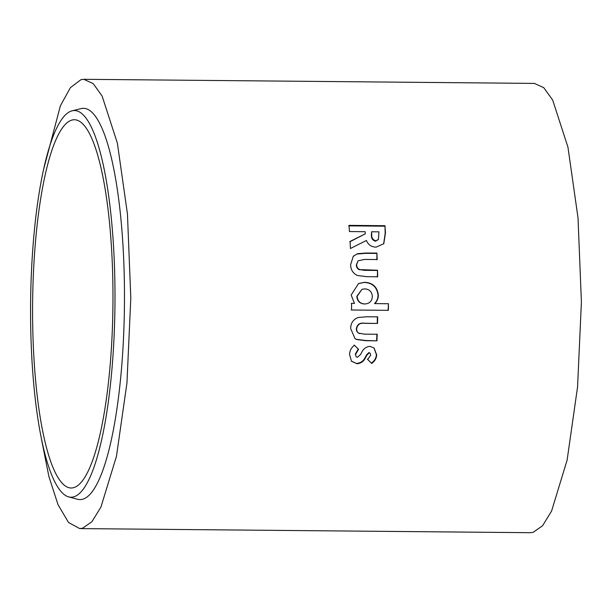 <?xml version="1.0" encoding="UTF-8"?>
<svg xmlns="http://www.w3.org/2000/svg" width="612" height="612" viewBox="0 0 612 612"><rect width="100%" height="100%" fill="white"/><g stroke="black" fill="none" stroke-linecap="round" stroke-linejoin="round"><path stroke-width="0.92" d="M73.448 496.913A193.346 42.174 -89.5 0 0 114.987 293.286A193.346 42.174 -89.5 0 0 72.178 110.81A193.346 42.174 -89.5 0 0 72.101 110.833A193.346 42.174 -89.5 0 0 30.6 303.651A193.346 42.174 -89.5 0 0 68.666 496.89A193.346 42.174 -89.5 0 0 73.448 496.913M68.666 496.89L77.602 499.27A195.649 42.679 -89.5 0 0 82.444 499.293A195.649 42.679 -89.5 0 0 124.473 293.24A195.649 42.679 -89.5 0 0 81.151 108.592A195.649 42.679 -89.5 0 0 81.082 108.615M72.132 120.021A184.143 40.17 90.5 0 1 74.45 119.738A184.143 40.17 90.5 0 1 112.975 298.939A184.143 40.17 90.5 0 1 73.417 487.718A184.143 40.17 90.5 0 1 71.099 488.001A184.143 40.17 90.5 0 1 32.581 308.808A184.143 40.17 90.5 0 1 72.132 120.021M534.337 83.4L543.754 87.661L552.659 100.031L567.951 147.155L578.026 217.91L581.4 301.945L577.575 386.815L567.117 460.102L551.573 511.081L542.561 525.746L533.136 532.341L530.244 532.692M41.394 438.766L48.861 476.381L58.041 504.732L68.529 522.495L79.721 528.592L82.544 528.248L91.899 521.73L100.919 507.118L116.479 456.215L126.952 382.967L130.807 298.09L127.449 214.024L117.389 143.208L102.105 96.008L93.2 83.599L83.806 79.308L80.983 79.659L70.449 87.593L60.42 105.723L43.85 168.43M349.46 231.565L365.127 231.703L365.265 233.83L350.072 241.426L350.447 248.51L366.412 240.47C368.217 244.8 371.453 247.026 376.097 247.149L383.785 243.714L385.468 232.935L384.956 225.69L349.016 225.369L349.46 231.565M357.485 253.712L353.323 256.206L350.638 264.598C350.661 269.586 352.872 273.204 357.27 275.461L366.634 276.678L377.673 276.777L377.52 270.229L359.856 269.609C357.752 268.645 356.681 267 356.628 264.675L358.043 260.811L364.568 259.434L377.176 259.549L376.916 253.1L366.068 253.008L357.485 253.712L353.162 256.374M378.331 295.099C377.313 286.982 372.731 282.721 364.591 282.3L358.594 283.501L351.15 295.03L354.463 303.407L351.594 303.384L351.533 310.001L388.39 310.338L388.452 303.728L374.796 303.598C377.122 301.257 378.3 298.427 378.331 295.099L378.032 295.168C377.015 287.105 372.433 282.859 364.285 282.446L364.591 282.3M359.573 333.647C357.53 332.683 356.559 331.023 356.658 328.667C357.561 324.406 360.323 322.623 364.936 323.343L377.543 323.457L377.688 316.855L366.84 316.764L358.211 317.49C353.239 319.403 350.722 323.098 350.668 328.59L355.021 338.604L356.612 339.507L365.915 340.723L376.946 340.823L377.206 334.267L364.385 334.144L358.609 333.142M369.801 346.354C366.075 346.82 363.352 348.855 361.646 352.458L360.445 354.593L357.385 357.332L356.192 356.765L355.526 354.524L358.571 349.261L354.425 345.283C351.38 347.585 349.75 350.607 349.536 354.363L351.472 361.225L356.98 363.75C360.996 363.413 363.88 361.302 365.624 357.416L366.94 355.105L369.22 352.833L370.13 353.216L370.696 355.144L367.674 359.466L371.66 363.429C374.72 361.355 376.395 358.517 376.701 354.929L374.062 347.953L369.801 346.354M356.192 356.765L355.526 354.524M355.228 354.226L358.28 348.993L358.571 349.261M358.28 348.993L354.134 345.038M351.319 361.042L356.98 363.75M356.689 363.39C360.705 363.061 363.589 360.965 365.333 357.102L366.649 354.807L368.929 352.543L369.22 352.833M368.929 352.543L370.13 353.216M367.384 359.137L371.66 363.429M371.377 363.077C374.429 361.011 376.105 358.196 376.411 354.631L376.701 354.929M376.411 354.631L373.924 347.838M354.868 338.497L356.322 339.3L365.616 340.509L376.946 340.823M376.655 340.609L376.908 334.091M359.275 333.479C357.232 332.515 356.26 330.87 356.36 328.529L356.658 328.667M356.36 328.529C357.263 324.291 360.024 322.524 364.637 323.235L377.543 323.457M377.244 323.35L377.39 316.787M351.296 303.399L354.463 303.407M351.234 309.978L388.39 310.338M388.092 310.315L388.452 303.728M388.153 303.743L374.796 303.598M374.498 303.613C376.816 301.288 377.994 298.472 378.032 295.168M364.285 282.446L358.433 283.578M361.99 289.3L356.842 296.369C357.232 301.135 359.787 303.674 364.492 303.988L364.798 303.973C369.472 303.713 371.989 301.196 372.348 296.422C371.928 291.725 369.403 289.208 364.767 288.887L361.99 289.3L357.14 296.307C357.538 301.104 360.086 303.667 364.798 303.973L364.492 303.988M377.367 276.961L377.52 270.229M377.222 270.45L364.4 270.328L359.856 269.609M359.558 269.831C357.454 268.875 356.383 267.245 356.329 264.935L356.628 264.675M356.329 264.935L358.043 260.811M376.877 259.832L376.916 253.1M376.617 253.422L365.769 253.33L357.186 254.034M365.265 233.83L349.781 241.824M383.64 243.897L385.178 233.386L384.956 225.69M384.665 226.188L348.733 225.866M371.576 231.772L371.446 234.648C371.102 238.129 372.471 240.309 375.546 241.189L378.415 239.483L378.95 231.841L371.576 231.772L371.736 234.205C371.392 237.708 372.762 239.904 375.837 240.791L378.415 239.483M375.546 241.189L375.837 240.791M385.178 233.386L385.468 232.935M371.446 234.648L371.736 234.205M72.178 110.81L81.151 108.592M530.313 532.692L79.721 528.592M534.398 83.408L83.806 79.308"/></g></svg>
